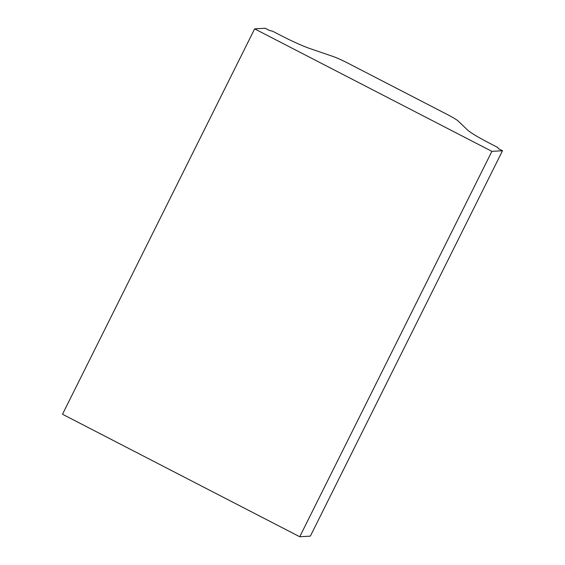 <?xml version="1.0" encoding="UTF-8"?>
<svg xmlns="http://www.w3.org/2000/svg" width="565" height="565" viewBox="0 0 565 565"><rect width="100%" height="100%" fill="white"/><g stroke="black" fill="none" stroke-linecap="round" stroke-linejoin="round"><path stroke-width="0.85" d="M254.653 28.864L265.26 28.25L269.456 30.418L272.81 31.315L280.777 35.433A32.431 2.917 -153.5 0 0 309.924 48.562L333.131 56.5A16.216 1.455 -153.5 0 1 347.701 63.061L447.077 114.377A16.216 1.455 -153.5 0 1 458.307 121.136L467.417 129.886A32.431 2.917 -153.5 0 0 489.876 143.397L497.843 147.514L498.309 148.581L502.497 150.749L310.347 536.136L299.74 536.75L62.503 414.251L254.653 28.864L491.889 151.356L299.74 536.75M491.889 151.356L502.497 150.749"/></g></svg>
